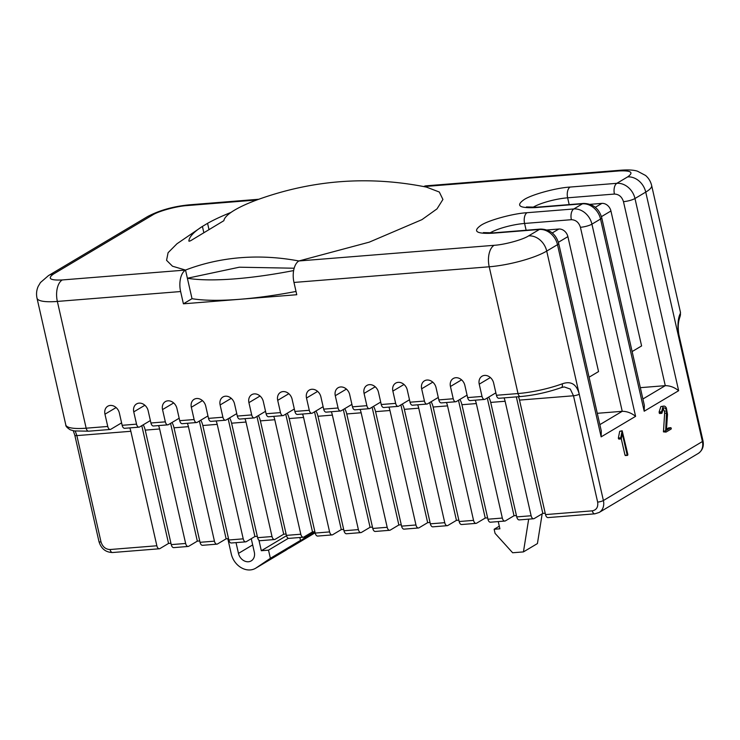<?xml version="1.0" encoding="UTF-8"?>
<svg xmlns="http://www.w3.org/2000/svg" width="740" height="740" viewBox="0 0 740 740"><rect width="100%" height="100%" fill="white"/><g stroke="black" fill="none" stroke-linecap="round" stroke-linejoin="round"><path stroke-width="1.11" d="M304.547 536.639L304.815 537.804L290.626 547.378A18.038 14.652 59.2 0 1 290.062 547.739A18.038 14.652 59.2 0 1 288.332 548.581M252.673 544.927L238.474 553.39A9.454 7.678 -120.8 0 0 248.436 561.752A9.454 7.678 -120.8 0 0 251.23 560.874A9.454 7.678 -120.8 0 0 254.31 552.114L251.258 538.702M288.378 538.313L268.518 550.144L270.377 558.321L256.188 567.895A18.038 14.652 59.2 0 1 255.624 568.255A18.038 14.652 59.2 0 1 250.296 569.929A18.038 14.652 59.2 0 1 231.278 553.964L227.809 538.692M255.624 568.255L285.76 550.301A18.038 14.652 -120.8 0 0 286.325 549.94L300.514 540.376L299.857 537.499M293.623 270.572A141.738 30.673 167.2 0 1 235.44 278.823A141.738 30.673 167.2 0 1 187.377 278.24L239.335 267.205L294.159 268.222M296.019 291.449A141.738 30.673 167.2 0 1 240.084 299.265A141.738 30.673 167.2 0 1 192.021 298.683L185.518 270.063A283.346 230.14 59.2 0 1 298.868 260.97A17.177 9.306 85.4 0 0 293.974 282.449L489.214 266.789L518.009 393.55L496.42 395.28L493.635 383.015A8.593 6.975 -120.8 0 0 482.036 376.216A8.593 6.975 -120.8 0 0 479.233 384.171L482.027 396.437L467.625 397.593L464.84 385.327A8.593 6.975 -120.8 0 0 453.25 378.519A8.593 6.975 -120.8 0 0 450.447 386.483L453.232 398.749L438.839 399.905L436.054 387.64A8.593 6.975 -120.8 0 0 424.455 380.832A8.593 6.975 -120.8 0 0 421.652 388.787L424.446 401.062L410.043 402.209L407.259 389.943A8.593 6.975 -120.8 0 0 395.669 383.144A8.593 6.975 -120.8 0 0 392.866 391.099L395.65 403.365L381.257 404.521L378.473 392.256A8.593 6.975 -120.8 0 0 366.874 385.447A8.593 6.975 -120.8 0 0 364.071 393.412L366.864 405.677L352.471 406.834L349.678 394.568A8.593 6.975 -120.8 0 0 338.088 387.76A8.593 6.975 -120.8 0 0 335.285 395.715L338.069 407.99L323.676 409.137L320.892 396.871A8.593 6.975 -120.8 0 0 309.292 390.072A8.593 6.975 -120.8 0 0 306.499 398.028L309.283 410.293L294.89 411.449L292.096 399.184A8.593 6.975 -120.8 0 0 280.506 392.376A8.593 6.975 -120.8 0 0 277.704 400.34L280.488 412.606L266.095 413.762L263.311 401.496A8.593 6.975 -120.8 0 0 251.72 394.688A8.593 6.975 -120.8 0 0 248.918 402.643L251.702 414.918L237.309 416.065L234.515 403.8A8.593 6.975 -120.8 0 0 222.925 397.001A8.593 6.975 -120.8 0 0 220.122 404.956L222.906 417.221L208.513 418.378L205.729 406.112A8.593 6.975 -120.8 0 0 194.139 399.304A8.593 6.975 -120.8 0 0 191.336 407.268L194.121 419.534L179.728 420.69L176.934 408.425A8.593 6.975 -120.8 0 0 165.344 401.617A8.593 6.975 -120.8 0 0 162.541 409.572L165.335 421.846L150.932 422.993L148.148 410.728A8.593 6.975 -120.8 0 0 136.558 403.929A8.593 6.975 -120.8 0 0 133.755 411.884L136.539 424.15L122.146 425.306L119.362 413.04A8.593 6.975 -120.8 0 0 107.763 406.232A8.593 6.975 -120.8 0 0 104.96 414.197L107.753 426.462L86.154 428.192L57.359 301.43A17.177 9.306 -94.6 0 1 62.252 279.951L185.518 270.063L172.494 266.215L166.565 260.323L168.082 252.71L176.934 243.802M203.805 232.554L202.409 226.412L176.925 243.802M202.409 226.44L207.57 223.332A115.967 25.095 167.2 0 1 231 212.417M589.077 377.206L598.549 371.572L567.885 236.633A8.593 6.975 -120.8 0 0 558.83 229.03L547.063 229.974M632.127 351.565L641.599 345.932L610.935 210.993A8.593 6.975 -120.8 0 0 601.879 203.389L590.113 204.333M423.863 186.591L618.955 170.94A17.177 9.306 85.4 0 1 621.295 170.172L426.055 185.833A17.177 9.306 85.4 0 0 423.761 186.572M494.107 245.31C504.486 244.727 522.93 239.686 528.61 235.884A17.177 13.958 59.2 0 1 546.721 251.082A42.948 9.296 167.2 0 1 489.214 266.789A17.177 9.306 85.4 0 1 494.107 245.31L298.868 260.97L369.269 242.146L421.948 219.641L437.007 208.874L442.927 199.458L439.31 192.03L426.453 187.109C368.992 175.621 312.696 179.811 257.575 199.689A77.311 16.733 -12.8 0 0 223.869 220.687L192.761 239.446C190.421 240.935 189.116 241.471 188.857 241.046A115.967 25.095 167.2 0 1 202.409 226.412M208.985 229.539L207.57 223.332M256.752 199.994L187.1 205.581C176.721 206.164 158.268 211.196 152.588 215.007A17.177 13.958 -120.8 0 0 147.519 216.607L48.498 275.585L40.46 282.532L38.166 286.436C36.519 290.173 36.131 294.067 37 298.127A42.948 9.296 167.2 0 0 57.359 301.43L180.625 291.542L183.409 303.816L296.759 294.724L293.974 282.449M180.625 291.542A17.177 9.306 -94.6 0 1 185.518 270.063M192.021 298.683L183.409 303.816M483.368 232.601L493.765 232.841A8.593 4.653 85.4 0 0 492.59 233.22C476.292 233.979 472.435 231.324 481.019 225.275C488.52 220.224 513.273 213.462 527.028 212.713A8.593 4.653 85.4 0 0 524.586 223.452L526.131 230.242M535.64 207.579A8.593 4.653 -94.6 0 1 536.815 207.2L583.601 203.445A8.593 4.653 85.4 0 0 582.426 203.824L535.64 207.579C519.341 208.329 515.484 205.683 524.068 199.633C531.57 194.583 556.323 187.821 570.087 187.063A8.593 4.653 85.4 0 0 567.635 197.811L569.18 204.601M527.028 212.713L573.815 208.958A8.593 4.653 85.4 0 0 571.373 219.697C575.831 219.873 578.846 222.407 580.428 227.3L622.229 411.311L597.282 413.309M532.837 207.413A25.771 5.578 167.2 0 1 567.635 197.811L614.422 194.056C618.88 194.232 621.896 196.757 623.478 201.659L665.279 385.66L640.331 387.668M663.993 407.87L663.484 408.036C664.862 407.564 665.898 408.545 666.574 410.987L665.621 431.707L666.019 432.086L671.18 429.015L671.282 428.21L670.838 427.692L666.444 430.264L667.489 414.391L666.361 407.999C665.371 406.242 664.27 405.705 663.049 406.38L661.329 412.791L659.164 412.966L659.719 413.457L659.1 411.976L661.255 411.81M660.894 406.556L663.9 406.084L660.894 406.556L659.1 411.976M661.884 413.29L661.329 412.791L661.884 413.29L663.484 408.036M622.173 430.773L627.862 454.564L627.64 455.331L627.15 454.952L622.303 433.649L621.304 438.626L620.582 438.459L622.173 430.773L619.713 431.281L618.363 438.006L618.844 439.098L621.082 438.894M627.64 455.331L624.986 455.128L621.258 438.7M121.591 422.864L110.834 429.265A4.292 2.331 -94.6 0 1 110.242 429.459A4.292 2.331 -94.6 0 1 107.753 426.462M101.01 541.921A4.292 0.925 167.2 0 1 98.975 541.597C101.149 548.701 105.681 552.345 112.563 552.521A4.292 2.331 -94.6 0 1 110.066 549.524C105.607 549.348 102.592 546.823 101.01 541.921L76.858 435.61L75.267 431.106M150.377 420.551L139.62 426.962A4.292 2.331 -94.6 0 1 139.037 427.156A4.292 2.331 -94.6 0 1 136.539 424.15M122.146 425.306A4.292 2.331 85.4 0 0 124.644 428.303L139.037 427.156M179.172 418.239L168.415 424.649A4.292 2.331 -94.6 0 1 167.823 424.843A4.292 2.331 -94.6 0 1 165.335 421.846M150.932 422.993A4.292 2.331 85.4 0 0 153.43 426L167.823 424.843M207.959 415.936L197.201 422.337A4.292 2.331 -94.6 0 1 196.618 422.531A4.292 2.331 -94.6 0 1 194.121 419.534M179.728 420.69A4.292 2.331 85.4 0 0 182.225 423.687L196.618 422.531M236.754 413.623L225.996 420.033A4.292 2.331 -94.6 0 1 225.404 420.218A4.292 2.331 -94.6 0 1 222.906 417.221M208.513 418.378A4.292 2.331 85.4 0 0 211.011 421.375L225.404 420.218M265.54 411.311L254.782 417.721A4.292 2.331 -94.6 0 1 254.199 417.915A4.292 2.331 -94.6 0 1 251.702 414.918M237.309 416.065A4.292 2.331 85.4 0 0 239.806 419.071L254.199 417.915M294.335 409.007L283.577 415.408A4.292 2.331 -94.6 0 1 282.985 415.603A4.292 2.331 -94.6 0 1 280.488 412.606M266.095 413.762A4.292 2.331 85.4 0 0 268.592 416.759L282.985 415.603M323.121 406.695L312.363 413.105A4.292 2.331 -94.6 0 1 311.781 413.29A4.292 2.331 -94.6 0 1 309.283 410.293M294.89 411.449A4.292 2.331 85.4 0 0 297.378 414.446L311.781 413.29M351.907 404.382L341.149 410.793A4.292 2.331 -94.6 0 1 340.567 410.987A4.292 2.331 -94.6 0 1 338.069 407.99M323.676 409.137A4.292 2.331 85.4 0 0 326.174 412.143L340.567 410.987M380.702 402.079L369.945 408.48A4.292 2.331 -94.6 0 1 369.362 408.674A4.292 2.331 -94.6 0 1 366.864 405.677M352.471 406.834A4.292 2.331 85.4 0 0 354.96 409.831L369.362 408.674M409.488 399.767L398.731 406.177A4.292 2.331 -94.6 0 1 398.148 406.362A4.292 2.331 -94.6 0 1 395.65 403.365M381.257 404.521A4.292 2.331 85.4 0 0 383.755 407.518L398.148 406.362M438.284 397.454L427.526 403.864A4.292 2.331 -94.6 0 1 426.943 404.059A4.292 2.331 -94.6 0 1 424.446 401.062M410.043 402.209A4.292 2.331 85.4 0 0 412.541 405.215L426.943 404.059M467.07 395.151L456.312 401.552A4.292 2.331 -94.6 0 1 455.729 401.746A4.292 2.331 -94.6 0 1 453.232 398.749M438.839 399.905A4.292 2.331 85.4 0 0 441.336 402.902L455.729 401.746M495.865 392.838L485.107 399.249A4.292 2.331 -94.6 0 1 484.515 399.434A4.292 2.331 -94.6 0 1 482.027 396.437M467.625 397.593A4.292 2.331 85.4 0 0 470.122 400.59L484.515 399.434M519.508 400.1L573.491 395.771L570.281 389.064L564.204 386.918L561.401 387.566A4.292 2.091 -109.9 0 0 562.206 383.847C570.966 380.721 576.645 384.18 579.244 394.198A4.292 0.925 167.2 0 1 573.491 395.771L597.643 502.09C598.309 507.057 596.523 509.971 592.305 510.841L545.519 514.596L519.508 400.1A12.885 6.984 85.4 0 0 518.426 396.714M496.42 395.28A4.292 2.331 85.4 0 0 498.917 398.286L520.507 396.548A4.292 2.331 85.4 0 1 518.009 393.55A42.948 9.296 -12.8 0 0 562.206 383.847M680.356 313.464A4.292 4.163 17.9 0 1 680.264 315.61L680.439 312.234A42.948 9.296 167.2 0 1 680.356 313.464C678.164 317.293 677.461 324.546 678.256 335.22L702.408 441.539L603.396 500.518L546.721 251.082L557.488 244.672A8.593 1.859 -12.8 0 0 558.663 243.349L601.296 430.995L601.148 436.859L635.595 416.343L591.926 224.155A8.593 1.859 167.2 0 1 580.428 227.3M599.853 424.64L622.229 411.311C626.965 411.32 631.414 412.994 635.595 416.343M644.198 411.218L600.538 219.031A17.177 13.958 -120.8 0 0 582.426 203.824L573.815 208.958A17.177 13.958 59.2 0 1 591.926 224.155L600.538 219.031A8.593 1.859 -12.8 0 0 601.712 217.699L644.346 405.354L644.198 411.218L678.645 390.702L634.976 198.514A8.593 1.859 167.2 0 1 623.478 201.659M642.903 398.99L665.279 385.66C670.015 385.67 674.464 387.353 678.645 390.702M661.662 413.309L659.719 413.457M662.975 408.443L664.409 411.153L664.64 413.272L663.466 431.882L666.019 432.086M666.574 410.987L664.409 411.153M666.796 413.096L664.64 413.272M665.547 430.967L663.391 431.143M665.621 431.707L663.466 431.882M670.838 427.692L668.683 427.859L666.518 429.126M621.868 431.115L619.713 431.281M620.518 437.83L618.363 438.006M620.582 438.459L618.427 438.626M627.39 455.35L625.485 455.498M680.264 315.61L680.264 315.61C679.986 317.682 676.961 322.511 678.848 334.554L678.848 334.554A4.292 0.925 -12.8 0 1 678.256 335.22L645.743 192.104A17.177 13.958 -120.8 0 0 627.631 176.906L616.864 183.317A17.177 13.958 59.2 0 1 634.976 198.514L645.743 192.104A42.948 9.296 167.2 0 0 651.635 185.472C650.663 181.457 648.647 178.118 645.567 175.463L637.455 171.181C633.921 170.006 628.538 169.673 621.295 170.172M270.377 558.321L300.514 540.376M304.815 537.804L314.907 531.801M499.296 526.196L494.135 529.266L495.069 533.355L512.644 552.762L523.439 551.901L537.425 543.567L542.179 513.81M129.759 427.896A12.885 6.984 -94.6 0 1 130.841 431.281L156.852 545.769A4.292 2.331 85.4 0 0 159.35 548.775A4.292 2.331 85.4 0 0 159.933 548.581L168.544 543.447L141.784 425.667M158.545 425.583A12.885 6.984 -94.6 0 1 159.627 428.969L185.638 543.465L171.245 544.621L145.234 430.125A12.885 6.984 85.4 0 0 143.181 424.834M187.34 423.28A12.885 6.984 -94.6 0 1 188.422 426.656L214.434 541.153L200.041 542.309L174.02 427.812A12.885 6.984 85.4 0 0 171.976 422.531M216.126 420.968A12.885 6.984 -94.6 0 1 217.209 424.353L243.22 538.84L228.827 539.996L202.816 425.509A12.885 6.984 85.4 0 0 200.762 420.218M244.921 418.655A12.885 6.984 -94.6 0 1 246.004 422.041L272.015 536.537L257.613 537.693L231.602 423.197A12.885 6.984 85.4 0 0 229.557 417.906M273.707 416.352A12.885 6.984 -94.6 0 1 274.79 419.728L300.801 534.225L286.408 535.381L260.397 420.884A12.885 6.984 85.4 0 0 258.343 415.603M302.503 414.039A12.885 6.984 -94.6 0 1 303.576 417.425L329.596 531.912L315.194 533.068L289.183 418.572A12.885 6.984 85.4 0 0 287.139 413.29M331.289 411.727A12.885 6.984 -94.6 0 1 332.371 415.112L358.382 529.609L343.989 530.765L317.978 416.269A12.885 6.984 85.4 0 0 315.925 410.978M360.075 409.424A12.885 6.984 -94.6 0 1 361.157 412.8L387.177 527.296L372.775 528.452L346.764 413.956A12.885 6.984 85.4 0 0 344.711 408.674M388.87 407.111A12.885 6.984 -94.6 0 1 389.952 410.496L415.963 524.984L401.57 526.14L375.559 411.644A12.885 6.984 85.4 0 0 373.506 406.362M417.656 404.799A12.885 6.984 -94.6 0 1 418.738 408.184L444.749 522.68L430.356 523.827L404.345 409.34A12.885 6.984 85.4 0 0 402.292 404.049M446.451 402.495A12.885 6.984 -94.6 0 1 447.534 405.871L473.545 520.368L459.151 521.524L433.141 407.028A12.885 6.984 85.4 0 0 431.087 401.746M475.237 400.183A12.885 6.984 -94.6 0 1 476.32 403.568L502.33 518.055L487.938 519.212L461.927 404.715A12.885 6.984 85.4 0 0 459.873 399.434M504.033 397.87A12.885 6.984 -94.6 0 1 505.115 401.256L531.126 515.752L516.733 516.899L490.713 402.412A12.885 6.984 85.4 0 0 488.668 397.121M286.491 535.723L261.322 550.726L268.518 550.144M261.322 550.726L258.935 540.237M238.474 553.39L236.023 542.624M494.135 529.266L499.898 528.804L498.251 521.589M168.544 543.447L170.94 543.262M171.245 544.621A4.292 2.331 85.4 0 0 173.743 547.619L188.136 546.462A4.292 2.331 85.4 0 0 188.719 546.268L197.33 541.144L170.57 423.363M185.638 543.465A4.292 2.331 85.4 0 0 188.136 546.462M197.33 541.144L199.726 540.949M200.041 542.309A4.292 2.331 85.4 0 0 202.529 545.306L216.931 544.15A4.292 2.331 85.4 0 0 217.514 543.956L226.126 538.831L199.365 421.051M214.434 541.153A4.292 2.331 85.4 0 0 216.931 544.15M226.126 538.831L228.521 538.637M228.827 539.996A4.292 2.331 85.4 0 0 231.324 542.994L245.717 541.846A4.292 2.331 85.4 0 0 246.3 541.652L254.911 536.519L228.151 418.738M243.22 538.84A4.292 2.331 85.4 0 0 245.717 541.846M254.911 536.519L257.307 536.334M257.613 537.693A4.292 2.331 85.4 0 0 260.11 540.69L274.512 539.534A4.292 2.331 85.4 0 0 275.095 539.34L283.707 534.215L256.947 416.435M272.015 536.537A4.292 2.331 85.4 0 0 274.512 539.534M283.707 534.215L286.103 534.021M286.408 535.381A4.292 2.331 85.4 0 0 288.905 538.378L303.298 537.221A4.292 2.331 85.4 0 0 303.881 537.027L312.493 531.903L285.733 414.123M300.801 534.225A4.292 2.331 85.4 0 0 303.298 537.221M312.493 531.903L314.889 531.709M315.194 533.068A4.292 2.331 85.4 0 0 317.691 536.065L332.084 534.918A4.292 2.331 85.4 0 0 332.676 534.724L341.288 529.59L314.528 411.81M329.596 531.912A4.292 2.331 85.4 0 0 332.084 534.918M341.288 529.59L343.675 529.405M343.989 530.765A4.292 2.331 85.4 0 0 346.486 533.762L360.88 532.606A4.292 2.331 85.4 0 0 361.462 532.412L370.074 527.287L343.314 409.507M358.382 529.609A4.292 2.331 85.4 0 0 360.88 532.606M370.074 527.287L372.47 527.093M372.775 528.452A4.292 2.331 85.4 0 0 375.272 531.449L389.666 530.293A4.292 2.331 85.4 0 0 390.257 530.099L398.86 524.975L372.109 407.194M387.177 527.296A4.292 2.331 85.4 0 0 389.666 530.293M398.86 524.975L401.256 524.78M401.57 526.14A4.292 2.331 85.4 0 0 404.068 529.137L418.461 527.99A4.292 2.331 85.4 0 0 419.043 527.796L427.655 522.662L400.895 404.882M415.963 524.984A4.292 2.331 85.4 0 0 418.461 527.99M427.655 522.662L430.051 522.477M430.356 523.827A4.292 2.331 85.4 0 0 432.854 526.834L447.247 525.678A4.292 2.331 85.4 0 0 447.839 525.483L456.441 520.359L429.69 402.579M444.749 522.68A4.292 2.331 85.4 0 0 447.247 525.678M456.441 520.359L458.837 520.165M459.151 521.524A4.292 2.331 85.4 0 0 461.649 524.521L476.042 523.365A4.292 2.331 85.4 0 0 476.625 523.171L485.237 518.046L458.476 400.266M473.545 520.368A4.292 2.331 85.4 0 0 476.042 523.365M485.237 518.046L487.632 517.852M487.938 519.212A4.292 2.331 85.4 0 0 490.435 522.209L504.828 521.062A4.292 2.331 85.4 0 0 505.42 520.868L514.023 515.734L487.262 397.954M502.33 518.055A4.292 2.331 85.4 0 0 504.828 521.062M514.023 515.734L516.418 515.549M516.733 516.899A4.292 2.331 85.4 0 0 519.221 519.905L533.623 518.749A4.292 2.331 85.4 0 0 534.206 518.555L542.818 513.43L516.335 396.89M531.126 515.752A4.292 2.331 85.4 0 0 533.623 518.749M542.818 513.43L545.213 513.236M545.519 514.596A4.292 2.331 85.4 0 0 548.016 517.593L594.803 513.837A4.292 2.331 -94.6 0 1 592.305 510.841M528.665 519.147L523.439 551.901M290.062 547.739L315.138 532.8L290.626 547.378M286.325 549.94L256.188 567.895M567.885 236.633L558.395 242.285M552.262 232.943L558.83 229.03M610.935 210.993L601.444 216.644M595.312 207.302L601.879 203.389M489.788 233.054A25.771 5.578 167.2 0 1 524.586 223.452L571.373 219.697M614.422 194.056A8.593 4.653 -94.6 0 1 616.864 183.317L570.087 187.063M493.765 232.841L540.552 229.085A8.593 4.653 85.4 0 0 539.377 229.474L492.59 233.22M187.1 205.581A17.177 9.306 -94.6 0 1 189.44 204.814L258.787 199.254M601.148 436.859L557.488 244.672A17.177 13.958 -120.8 0 0 539.377 229.474L528.61 235.884M618.955 170.94C631.155 170.385 634.041 172.374 627.631 176.906M62.252 279.951C50.052 280.506 47.157 278.518 53.576 273.985L152.588 215.007M48.498 275.585A17.177 13.958 59.2 0 1 53.576 273.985M86.154 428.192A4.292 2.331 85.4 0 0 88.652 431.189L74.102 430.921L70.263 429.801C67.081 427.757 65.592 426.12 65.795 424.889A42.948 9.296 -12.8 0 0 86.154 428.192M130.841 431.281L76.858 435.61A4.292 0.925 167.2 0 1 74.823 435.277L73.297 430.754M698.209 453.472A12.885 10.462 -120.8 0 0 702.408 441.539A4.292 0.925 167.2 0 0 703 440.874C704.045 446.34 702.445 450.54 698.209 453.472L599.187 512.45A12.885 10.462 59.2 0 0 603.396 500.518A4.292 0.925 167.2 0 1 597.643 502.09M156.852 545.769L110.066 549.524M116.097 407.564L104.96 414.197M145.234 430.125L159.627 428.969M144.883 405.252L133.755 411.884M174.02 427.812L188.422 426.656M173.678 402.949L162.541 409.572M202.816 425.509L217.209 424.353M202.464 400.636L191.336 407.268M231.602 423.197L246.004 422.041M231.259 398.324L220.122 404.956M260.397 420.884L274.79 419.728M260.045 396.02L248.918 402.643M289.183 418.572L303.576 417.425M288.841 393.708L277.704 400.34M317.978 416.269L332.371 415.112M317.627 391.395L306.499 398.028M346.764 413.956L361.157 412.8M346.422 389.083L335.285 395.715M375.559 411.644L389.952 410.496M375.208 386.779L364.071 393.412M404.345 409.34L418.738 408.184M403.994 384.467L392.866 391.099M433.141 407.028L447.534 405.871M432.789 382.154L421.652 388.787M461.927 404.715L476.32 403.568M461.575 379.851L450.447 386.483M490.713 402.412L505.115 401.256M490.37 377.539L479.233 384.171M536.815 207.2L526.418 206.95M558.663 243.349C555.888 234.053 549.848 229.298 540.552 229.085M601.712 217.699C598.938 208.412 592.897 203.657 583.601 203.445M147.519 216.607C159.415 210.299 173.391 206.368 189.44 204.814M88.652 431.189L110.242 429.459M561.401 387.566C547.915 392.293 534.28 395.289 520.507 396.548M680.439 312.234L651.635 185.472M661.754 413.318L659.599 413.493M627.511 455.378L625.346 455.544M703 440.874L678.848 334.554M65.795 424.889L37 298.127M98.975 541.597L74.823 435.277M599.187 512.45L594.803 513.837M112.563 552.521L159.35 548.775"/></g></svg>
